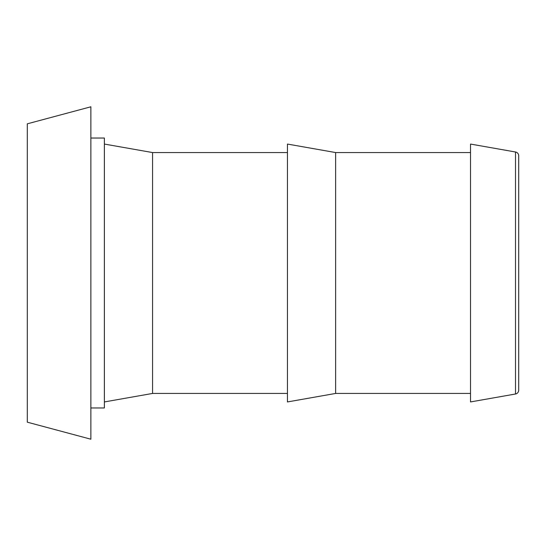 <?xml version="1.0" encoding="UTF-8"?>
<svg xmlns="http://www.w3.org/2000/svg" width="546" height="546" viewBox="0 0 546 546"><rect width="100%" height="100%" fill="white"/><g stroke="black" fill="none" stroke-linecap="round" stroke-linejoin="round"><path stroke-width="0.82" d="M27.3 422.174L27.3 123.826L90.868 106.791L90.868 439.209L27.3 422.174M90.868 407.964L104.382 407.964L104.382 138.036L90.868 138.036M287.455 393.441L152.559 393.441L152.559 152.559L104.382 144.062M152.559 393.441L104.382 401.938M287.455 152.559L152.559 152.559M335.626 393.441L335.626 152.559L287.455 144.062L287.455 401.938L335.626 393.441L470.522 393.441M470.522 152.559L335.626 152.559M515.513 152L470.522 144.062L470.522 401.938L515.513 394L515.513 152A3.856 3.856 0 0 1 518.7 155.794L518.7 390.206A3.856 3.856 0 0 1 515.513 394"/></g></svg>
